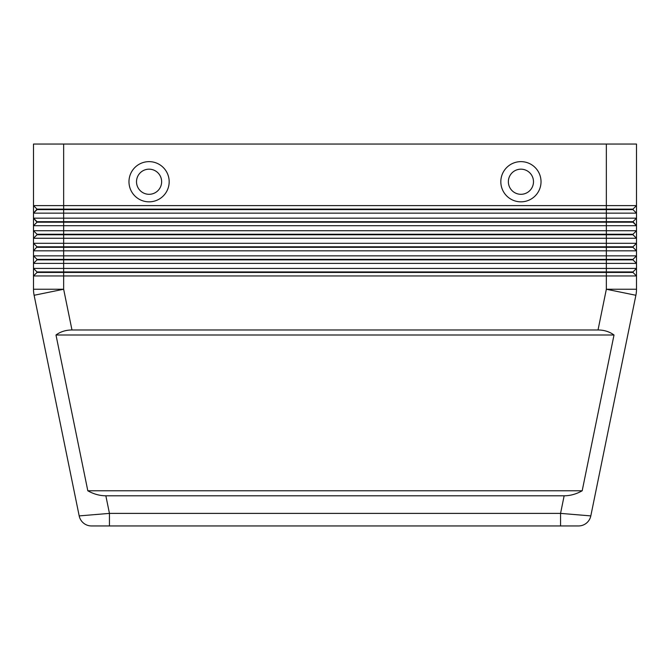 <?xml version="1.0" encoding="UTF-8"?>
<svg xmlns="http://www.w3.org/2000/svg" width="670" height="670" viewBox="0 0 670 670"><rect width="100%" height="100%" fill="white"/><g stroke="black" fill="none" stroke-linecap="round" stroke-linejoin="round"><path stroke-width="1" d="M564.148 495.8L105.852 495.8C99.671 495.758 93.658 494.083 87.812 490.775L55.987 335C60.484 331.692 65.811 330.017 71.975 329.975L598.025 329.975C604.189 330.017 609.516 331.692 614.013 335L582.188 490.775C576.342 494.083 570.329 495.758 564.148 495.8L560.556 513.388L560.556 525.95L578.503 525.95A12.562 12.562 0 0 0 590.814 515.9L560.556 513.388L109.445 513.388L79.186 515.9L34.111 295.277L79.186 515.9A12.562 12.562 0 0 0 83.549 523.119A12.562 12.562 0 0 1 79.186 515.9A12.562 12.562 0 0 0 91.497 525.95L578.503 525.95A12.562 12.562 0 0 0 590.814 515.9L635.889 295.277A30.15 30.15 0 0 0 636.5 289.239L636.5 275.956L632.982 272.439L636.5 275.956L636.5 268.419L33.5 268.419L37.018 271.936L33.5 268.419L33.5 275.956L636.5 275.956M83.549 523.119A12.562 12.562 0 0 0 91.497 525.95A12.562 12.562 0 0 1 83.549 523.119A12.562 12.562 0 0 0 91.497 525.95L109.445 525.95L109.445 513.388L105.852 495.8M63.65 144.05L636.5 144.05L636.5 205.606L63.65 205.606L63.65 144.05L33.5 144.05L33.5 213.144L37.018 209.626L632.982 209.626L636.5 213.144L636.5 205.606L632.982 209.124L37.018 209.124L33.5 213.144L636.5 213.144L636.5 218.169L33.5 218.169L37.018 222.189L632.982 222.189L636.5 225.706L632.982 221.686L37.018 221.686L33.5 218.169L33.5 225.706L636.5 225.706L636.5 218.169L632.982 221.686M37.018 234.249L37.018 234.751L63.65 234.751L63.65 230.731L33.5 230.731L37.018 234.249L632.982 234.249L636.5 230.731L63.65 230.731L63.65 205.606L33.5 205.606L37.018 209.124L33.5 205.606M636.5 250.831L636.5 243.294L632.982 246.811L37.018 246.811L33.5 243.294L37.018 246.811L33.5 250.831L636.5 250.831L632.982 247.314L636.5 250.831L636.5 255.856L632.982 259.374L37.018 259.374L37.018 259.876L606.35 259.876L606.35 263.394L636.5 263.394L632.982 259.876L636.5 263.394L636.5 255.856L33.5 255.856L37.018 259.374L33.5 255.856L33.5 263.394L606.35 263.394L606.35 271.936L37.018 271.936L37.018 272.439L632.982 272.439L632.982 271.936L606.35 271.936L606.35 289.239L598.025 329.975M37.018 234.751L33.5 238.269L636.5 238.269L632.982 234.751L636.5 238.269L636.5 225.706M636.5 238.269L636.5 243.294L33.5 243.294L33.5 255.856M37.018 222.189L33.5 225.706L33.5 243.294M37.018 247.314L63.65 247.314L63.65 234.751L632.982 234.751L632.982 234.249M71.975 329.975L63.65 289.239L63.65 247.314L632.982 247.314L632.982 246.811M37.018 259.876L33.5 263.394L33.5 268.419M606.35 144.05L606.35 259.876L632.982 259.876L632.982 259.374M33.5 275.956L37.018 272.439L33.5 275.956L33.5 289.239A30.15 30.15 0 0 0 34.111 295.277A30.15 30.15 0 0 1 33.5 289.239L63.65 289.239L34.111 295.277M632.982 271.936L636.5 268.419L636.5 263.394M149.075 169.175A12.562 12.562 0 0 0 136.513 181.738A12.562 12.562 0 0 0 149.075 194.3A12.562 12.562 0 0 0 161.638 181.738A12.562 12.562 0 0 0 149.075 169.175A12.562 12.562 0 0 0 136.513 181.738A12.562 12.562 0 0 0 149.075 194.3A12.562 12.562 0 0 0 161.638 181.738A12.562 12.562 0 0 0 149.075 169.175M149.075 201.838A20.1 20.1 0 0 1 128.975 181.738A20.1 20.1 0 0 1 149.075 161.638A20.1 20.1 0 0 1 169.175 181.738A20.1 20.1 0 0 1 149.075 201.838M520.925 201.838A20.1 20.1 0 0 1 500.825 181.738A20.1 20.1 0 0 1 520.925 161.638A20.1 20.1 0 0 1 541.025 181.738A20.1 20.1 0 0 1 520.925 201.838M520.925 194.3A12.562 12.562 0 0 1 508.363 181.738A12.562 12.562 0 0 1 520.925 169.175A12.562 12.562 0 0 1 533.488 181.738A12.562 12.562 0 0 1 520.925 194.3M55.987 335L614.013 335M87.812 490.775L582.188 490.775M33.5 213.144L33.5 218.169M632.982 209.124L632.982 209.626M636.349 292.271A30.15 30.15 0 0 0 636.5 289.239L606.35 289.239L635.889 295.277L590.814 515.9A12.562 12.562 0 0 1 578.503 525.95M590.814 515.9A12.562 12.562 0 0 1 586.451 523.119"/></g></svg>
